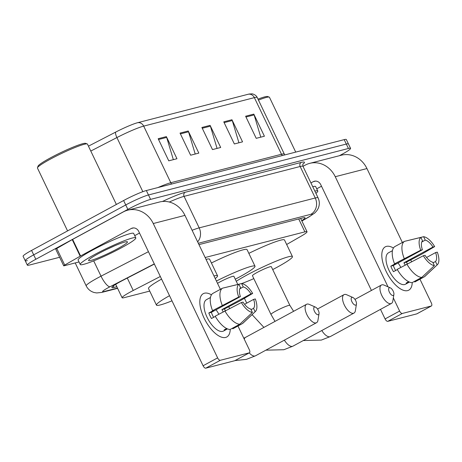 <?xml version="1.0" encoding="UTF-8"?>
<svg xmlns="http://www.w3.org/2000/svg" width="462" height="462" viewBox="0 0 462 462"><rect width="100%" height="100%" fill="white"/><g stroke="black" fill="none" stroke-linecap="round" stroke-linejoin="round"><path stroke-width="0.69" d="M160.326 276.49L133.235 290.477A18.48 1.836 154.4 0 0 130.584 291.88A18.48 1.836 154.4 0 0 122.112 297.753A18.48 1.836 154.4 0 0 124.249 297.649L149.734 291.089M286.654 244.49L300.953 236.284A18.48 1.836 154.4 0 0 307.028 231.745A18.48 1.836 154.4 0 0 304.891 231.855L205.145 257.519M154.377 264.073L122.996 280.278A18.48 1.836 154.4 0 0 120.345 281.676A18.48 1.836 154.4 0 0 111.873 287.555A18.48 1.836 154.4 0 0 114.01 287.445L116.828 286.723M59.61 257.282L29.47 265.038A18.48 1.836 -25.6 0 1 27.339 265.142A18.48 1.836 -25.6 0 1 35.811 259.269L127.859 209.373A18.48 1.836 -25.6 0 1 150.589 199.382L348.429 148.481A18.48 1.836 -25.6 0 1 350.566 148.371A18.48 1.836 -25.6 0 1 342.094 154.25L339.374 155.723M27.35 260.614A18.48 1.836 -25.6 0 1 25.219 260.718L23.1 256.3A18.48 1.836 -25.6 0 1 31.572 250.421L123.62 200.525L125.739 204.949A18.48 1.836 -25.6 0 1 148.469 194.964L346.309 144.057A18.48 1.836 -25.6 0 1 348.446 143.948A18.48 1.836 -25.6 0 0 346.309 144.057L148.469 194.964A18.48 1.836 -25.6 0 0 125.739 204.949L33.691 254.845L125.739 204.949L127.859 209.373M25.219 260.718A18.48 1.836 -25.6 0 1 33.691 254.845A18.48 1.836 -25.6 0 0 25.219 260.718L27.339 265.142M301.715 220.657A18.48 1.836 154.4 0 0 305.036 217.769A18.48 1.836 154.4 0 0 302.899 217.879L198.966 244.617M137.659 122.696L248.337 94.219A20.207 2.01 -25.6 0 1 249.272 94.011L251.946 93.867C251.282 93.607 255.769 94.219 257.213 97.494A24.642 2.449 154.4 0 0 254.366 97.638L143.688 126.114A6.162 5.475 -104.4 0 0 137.659 122.696A20.207 2.01 -25.6 0 0 115.696 132.086L88.444 146.159M123.62 200.525A18.48 1.836 -25.6 0 1 146.35 190.54L344.19 139.634A18.48 1.836 -25.6 0 1 346.327 139.53L350.566 148.371M253.811 114.114L264.408 136.226L256.214 138.334L245.617 116.222L253.811 114.114A4.926 4.383 -104.4 0 1 254.123 114.911L245.992 117.001M188.23 130.989L198.827 153.101L190.627 155.209L180.036 133.096L188.23 130.989A4.926 4.383 -104.4 0 1 188.542 131.785L180.411 133.876M166.372 136.613L176.963 158.726L168.769 160.834L158.171 138.721L166.372 136.613A4.926 4.383 -104.4 0 1 166.678 137.41L158.547 139.501M231.953 119.739L242.55 141.851L234.35 143.959L223.758 121.847L231.953 119.739A4.926 4.383 -104.4 0 1 232.265 120.536L224.128 122.626M210.095 125.364L220.686 147.476L212.491 149.584L201.894 127.472L210.095 125.364A4.926 4.383 -104.4 0 1 210.401 126.161L202.269 128.251M217.065 148.406L210.401 126.161M238.923 142.781L232.265 120.536M173.342 159.656L166.678 137.41M195.207 154.031L188.542 131.785M260.787 137.156L254.123 114.911M225.635 337.439A24.642 11.019 -118.5 0 1 212.532 330.711A24.642 11.019 -118.5 0 1 200.779 309.026A24.642 11.019 -118.5 0 1 204.447 293.208A24.642 11.019 -118.5 0 1 211.452 294.837A24.642 11.019 -118.5 0 0 204.447 293.208A24.642 11.019 -118.5 0 0 203.297 293.659A24.642 11.019 -118.5 0 0 204.718 319.363A24.642 11.019 -118.5 0 0 225.635 337.439A24.642 11.019 -118.5 0 0 230.249 329.406A24.642 11.019 -118.5 0 1 226.784 336.989A24.642 11.019 -118.5 0 1 225.635 337.439M79.025 261.948L64.056 265.8A3.078 0.306 154.4 0 1 63.704 265.817L55.758 249.232A3.078 0.306 -25.6 0 1 56.768 248.475L72.228 239.611A3.078 0.306 -25.6 0 1 72.626 239.385L123.285 211.925A24.642 21.905 75.6 0 1 127.743 210.175A24.642 21.905 75.6 0 1 153.263 223.539L217.625 357.877A3.078 1.374 61.5 0 0 220.316 360.291L205.781 368.168A3.078 1.374 -118.5 0 1 203.089 365.76L138.727 231.416A6.162 5.475 -104.4 0 0 132.346 228.078A6.162 5.475 -104.4 0 0 131.231 228.511L80.573 255.971A3.078 0.306 154.4 0 0 80.174 256.196L64.715 265.061A3.078 0.306 154.4 0 0 63.704 265.817M127.743 210.175L159.442 202.021A24.642 21.905 75.6 0 1 184.956 215.379L220.386 289.322M235.019 360.574A3.078 1.374 -118.5 0 1 234.892 360.66A3.078 1.374 -118.5 0 1 234.748 360.718L249.284 352.841L220.316 360.291M249.284 352.841A3.078 1.374 61.5 0 0 249.428 352.783A3.078 1.374 61.5 0 0 249.324 349.722L237.959 326.005M228.696 306.664L229.591 308.535M234.748 360.718L205.781 368.168M139.512 233.05L134.731 235.643M252.408 312.451L250.779 309.049A12.324 5.509 -118.5 0 1 243.047 302.119L241.366 302.546A16.02 7.161 -118.5 0 0 252.408 312.451L239.755 324.255L230.064 329.504A20.328 9.09 -118.5 0 1 215.2 316.181L241.366 302.546M240.402 296.587L238.721 297.02L212.555 310.649A20.328 9.09 -118.5 0 1 212.786 293.439L222.476 288.19L238.889 284.234L240.517 287.635A12.324 5.509 -118.5 0 0 240.402 296.587L211.33 312.347A12.324 5.509 61.5 0 0 213.652 317.336M227.448 328.88L226.877 329.187A17.868 7.987 -118.5 0 1 226.461 329.452A17.868 7.987 -118.5 0 1 225.629 329.781A17.868 7.987 -118.5 0 1 224.145 329.891L226.669 328.522M226.461 329.452L223.556 331.029A17.868 7.987 -118.5 0 1 222.719 331.358A17.868 7.987 -118.5 0 1 207.553 318.249A17.868 7.987 -118.5 0 1 206.526 299.619L209.43 298.042A17.868 7.987 -118.5 0 1 209.887 297.834M225.364 310.689A17.868 7.987 -118.5 0 0 224.428 308.974L240.073 300.814L252.662 293.434L250.982 293.867L221.916 309.621A12.324 5.509 61.5 0 1 223.175 311.856M212.555 310.649L213.663 310.366L208.818 312.993A17.868 7.987 -118.5 0 0 211.463 318.52L215.338 316.418M232.502 328.187L232.796 328.805L242.486 323.55L255.14 311.746L253.511 308.345L251.074 309.667M222.245 305.399A20.328 9.09 -118.5 0 1 222.476 288.19M239.801 288.802L243.255 286.931L241.62 283.535L225.063 287.56M244.577 304.302L253.632 299.393L255.313 298.96A16.02 7.161 -118.5 0 1 255.33 311.579L243.035 323.117A20.328 9.09 -118.5 0 1 242.486 323.55M238.721 297.02A16.02 7.161 -118.5 0 1 238.889 284.234M241.62 283.535A16.02 7.161 -118.5 0 1 252.662 293.434M243.255 286.931A12.324 5.509 -118.5 0 1 250.982 293.867M253.632 299.393A12.324 5.509 -118.5 0 1 253.511 308.345M209.43 298.042A17.868 7.987 -118.5 0 0 209.015 298.308L210.458 297.522M239.755 324.255A20.328 9.09 -118.5 0 1 224.89 310.926M216.02 309.8A12.324 5.509 -118.5 0 1 218.815 314.224M226.877 329.187L226.582 328.569M211.33 312.347L208.818 312.993M224.428 308.974L221.916 309.621M67.567 230.908L37.462 168.07A27.726 2.755 -25.6 0 1 37.468 167.758L38.046 166.135A26.49 2.633 -25.6 0 1 50.179 158.01A26.49 2.633 -25.6 0 1 85.591 143.359L87.22 143.925A27.726 2.755 -25.6 0 1 87.462 144.109L116.372 204.452M37.468 167.758A27.726 2.755 -25.6 0 1 50.167 159.251A27.726 2.755 -25.6 0 1 87.22 143.925M121.685 247.667A30.804 3.061 -25.6 0 1 80.244 264.489A30.804 3.061 -25.6 0 1 94.358 254.695A30.804 3.061 -25.6 0 1 135.799 237.872A30.804 3.061 -25.6 0 1 121.685 247.667M80.244 264.489L78.124 260.066A30.804 3.061 -25.6 0 1 92.238 250.271A30.804 3.061 -25.6 0 1 133.68 233.449L135.799 237.872M98.458 253.638A21.564 2.143 -25.6 0 1 127.275 241.718A21.564 2.143 -25.6 0 1 117.585 248.718A21.564 2.143 -25.6 0 1 97.765 258.05A21.564 2.143 -25.6 0 1 88.577 260.256A21.564 2.143 -25.6 0 1 98.458 253.638M106.572 249.503L113.698 246.258M318.254 314.743A4.314 1.929 61.5 0 0 319.028 313.698A4.314 1.929 61.5 0 0 318.093 309.95A4.314 1.929 61.5 0 0 315.465 307.126A4.314 1.929 61.5 0 0 314.547 306.999A4.314 1.929 61.5 0 0 314.483 311.365A4.314 1.929 61.5 0 0 318.254 314.743M319.028 313.698L317.937 320.357A10.476 4.684 -118.5 0 1 316.545 322.707A10.476 4.684 -118.5 0 1 316.06 322.898A10.476 4.684 -118.5 0 1 307.166 315.211A10.476 4.684 -118.5 0 1 306.566 304.291A10.476 4.684 -118.5 0 1 307.051 304.1A10.476 4.684 -118.5 0 1 309.292 304.406L315.465 307.126M171.985 300.831A33.882 3.367 -25.6 0 1 156.451 305.111A33.882 3.367 -25.6 0 1 169.519 295.692M156.451 305.111L148.504 288.525A33.882 3.367 -25.6 0 1 161.573 279.106M213.975 275.947A33.882 3.367 -25.6 0 1 217.567 275.831A33.882 3.367 -25.6 0 1 215.228 278.557M206.029 259.361A33.882 3.367 -25.6 0 1 209.621 259.246L217.567 275.831M355.688 305.111A4.314 1.929 61.5 0 0 356.462 304.065A4.314 1.929 61.5 0 0 355.532 300.317A4.314 1.929 61.5 0 0 352.904 297.493A4.314 1.929 61.5 0 0 351.98 297.366A4.314 1.929 61.5 0 0 351.923 301.732A4.314 1.929 61.5 0 0 355.688 305.111M356.462 304.065L355.37 310.724A10.476 4.684 -118.5 0 1 353.984 313.074A10.476 4.684 -118.5 0 1 353.494 313.265A10.476 4.684 -118.5 0 1 344.6 305.578A10.476 4.684 -118.5 0 1 343.999 294.658A10.476 4.684 -118.5 0 1 344.49 294.467A10.476 4.684 -118.5 0 1 346.725 294.773L352.904 297.493M237.791 284.453L233.888 276.316A10.476 1.04 154.4 0 0 219.797 282.034A10.476 1.04 154.4 0 0 217.515 283.333M216.418 281.04A33.882 3.367 -25.6 0 1 255.001 266.199A33.882 3.367 -25.6 0 1 239.472 276.975A33.882 3.367 -25.6 0 1 235.273 279.198M211.411 262.988A33.882 3.367 -25.6 0 1 247.055 249.613L255.001 266.199M393.127 295.478A4.314 1.929 61.5 0 0 393.901 294.433A4.314 1.929 61.5 0 0 392.966 290.69A4.314 1.929 61.5 0 0 390.338 287.861A4.314 1.929 61.5 0 0 389.42 287.739A4.314 1.929 61.5 0 0 389.356 292.1A4.314 1.929 61.5 0 0 393.127 295.478M393.901 294.433L392.81 301.091A10.476 4.684 -118.5 0 1 391.418 303.442A10.476 4.684 -118.5 0 1 390.933 303.632A10.476 4.684 -118.5 0 1 382.039 295.951A10.476 4.684 -118.5 0 1 381.439 285.025A10.476 4.684 -118.5 0 1 381.924 284.835A10.476 4.684 -118.5 0 1 384.165 285.141L390.338 287.861M270.975 314.431A10.476 1.04 154.4 0 1 275.779 311.099A10.476 1.04 154.4 0 1 288.658 305.44A10.476 1.04 154.4 0 1 289.87 305.382L271.327 266.684A10.476 1.04 154.4 0 0 257.236 272.401A10.476 1.04 154.4 0 0 252.437 275.733L270.975 314.431L275.017 321.39M236.273 281.289A33.882 3.367 -25.6 0 1 246.852 275.075A33.882 3.367 -25.6 0 1 292.44 256.566A33.882 3.367 -25.6 0 1 276.911 267.342A33.882 3.367 -25.6 0 1 272.707 269.565M253.817 278.621A33.882 3.367 -25.6 0 1 241.736 283.547M248.851 253.355A33.882 3.367 -25.6 0 1 284.494 239.98L292.44 256.566M407.623 290.61A24.642 11.019 -118.5 0 1 394.519 283.887A24.642 11.019 -118.5 0 1 382.767 262.197A24.642 11.019 -118.5 0 1 386.434 246.385A24.642 11.019 -118.5 0 1 393.439 248.013A24.642 11.019 -118.5 0 0 386.434 246.385A24.642 11.019 -118.5 0 0 385.285 246.829A24.642 11.019 -118.5 0 0 386.706 272.534A24.642 11.019 -118.5 0 0 407.623 290.61A24.642 11.019 -118.5 0 0 412.243 282.582A24.642 11.019 -118.5 0 1 408.772 290.159A24.642 11.019 -118.5 0 1 407.623 290.61M192.1 230.29A24.642 2.449 -25.6 0 1 199.18 227.87L315.246 198.002A24.642 2.449 -25.6 0 1 318.087 197.863L302.991 166.349L305.278 165.101A24.642 21.905 75.6 0 1 309.731 163.352A24.642 21.905 75.6 0 1 335.25 176.709L388.016 286.838M309.731 163.352L341.43 155.192A24.642 21.905 75.6 0 1 366.949 168.555L402.373 242.492M393.329 297.926L399.618 311.053A3.078 1.374 61.5 0 0 402.31 313.467L387.774 321.344A3.078 1.374 -118.5 0 1 385.083 318.93L380.497 309.361M417.007 313.744A3.078 1.374 -118.5 0 1 416.88 313.837A3.078 1.374 -118.5 0 1 416.741 313.889L431.271 306.011L402.31 313.467M431.271 306.011A3.078 1.374 61.5 0 0 431.416 305.959A3.078 1.374 61.5 0 0 431.317 302.899L419.952 279.181M410.683 259.835L411.584 261.711M416.741 313.889L387.774 321.344M371.436 290.448L320.715 184.592A6.162 5.475 -104.4 0 0 314.339 181.248A6.162 5.475 -104.4 0 0 313.224 181.687L310.932 182.929M321.5 186.226L316.724 188.814M434.396 265.621L432.767 262.22A12.324 5.509 -118.5 0 1 425.04 255.29L423.359 255.723A16.02 7.161 -118.5 0 0 434.396 265.621L421.742 277.425L412.058 282.68A20.328 9.09 -118.5 0 1 397.193 269.352L423.359 255.723M422.389 249.763L420.709 250.196L394.542 263.825A20.328 9.09 -118.5 0 1 394.773 246.616L404.464 241.36L420.882 237.41L422.511 240.812A12.324 5.509 -118.5 0 0 422.389 249.763L393.324 265.517A12.324 5.509 61.5 0 0 395.639 270.507M409.442 282.051L408.87 282.363A17.868 7.987 -118.5 0 1 408.448 282.628A17.868 7.987 -118.5 0 1 407.617 282.952A17.868 7.987 -118.5 0 1 406.138 283.067L408.662 281.699M408.448 282.628L405.544 284.205A17.868 7.987 -118.5 0 1 404.712 284.528A17.868 7.987 -118.5 0 1 389.547 271.425A17.868 7.987 -118.5 0 1 388.519 252.789L391.424 251.213A17.868 7.987 -118.5 0 1 391.874 251.01M407.351 263.86A17.868 7.987 -118.5 0 0 406.416 262.15L422.06 253.985L434.655 246.604L432.975 247.037L403.904 262.797A12.324 5.509 61.5 0 1 405.162 265.032M394.542 263.825L395.651 263.542L390.806 266.164A17.868 7.987 -118.5 0 0 393.457 271.696L397.332 269.594M414.495 281.358L414.789 281.976L424.48 276.726L437.127 264.917L435.499 261.521L433.061 262.838M404.233 258.57A20.328 9.09 -118.5 0 1 404.464 241.36M421.794 241.978L425.242 240.107L423.614 236.706L407.051 240.737M426.57 257.473L435.62 252.57L437.3 252.137A16.02 7.161 -118.5 0 1 437.323 264.755L425.023 276.288A20.328 9.09 -118.5 0 1 424.48 276.726M420.709 250.196A16.02 7.161 -118.5 0 1 420.882 237.41M423.614 236.706A16.02 7.161 -118.5 0 1 434.655 246.604M425.242 240.107A12.324 5.509 -118.5 0 1 432.975 247.037M435.62 252.57A12.324 5.509 -118.5 0 1 435.499 261.521M391.424 251.213A17.868 7.987 -118.5 0 0 391.002 251.478L392.446 250.699M421.742 277.425A20.328 9.09 -118.5 0 1 406.883 264.102M398.013 262.976A12.324 5.509 -118.5 0 1 400.802 267.394M408.87 282.363L408.575 281.745M393.324 265.517L390.806 266.164M406.416 262.15L403.904 262.797M314.836 191.077A30.804 3.061 -25.6 0 1 317.792 191.043A30.804 3.061 -25.6 0 1 315.916 193.324M312.716 186.654A30.804 3.061 -25.6 0 1 315.673 186.619L317.792 191.043M258.46 100.104A27.726 2.755 -25.6 0 1 269.207 97.095A27.726 2.755 -25.6 0 1 269.456 97.286L295.72 152.108M257.998 99.139A26.49 2.633 -25.6 0 1 267.579 96.529L269.207 97.095M127.287 278.06L133.235 290.477M298.712 218.953L304.891 231.855M113.294 285.961L114.01 287.445M154.291 263.9L110.02 286.752A12.324 1.224 154.4 0 0 108.258 287.687A12.324 1.224 154.4 0 0 104.031 291.534L117.475 288.074M104.031 291.534A12.324 10.955 -104.4 0 1 101.807 292.406L96.691 292.948L94.156 292.51C90.546 291.447 87.895 289.235 86.198 285.868A24.642 2.449 -25.6 0 1 97.494 278.037A24.642 2.449 -25.6 0 1 101.028 276.166L93.694 260.863M162.433 201.496A27.726 2.755 -25.6 0 1 185.181 192.279L301.241 162.416A27.726 2.755 -25.6 0 1 302.899 164.195M150.589 199.382L146.35 190.54M35.811 259.269L31.572 250.421M348.429 148.481L344.19 139.634M197.649 241.869A12.324 10.955 -104.4 0 0 199.18 227.87L184.078 196.356A24.642 2.449 154.4 0 0 169.306 202.027M110.02 286.752A12.324 3.523 -117.3 0 1 101.028 276.166L148.441 251.686M301.842 220.928L308.229 217.267A12.324 1.224 154.4 0 0 310.851 214.31A12.324 10.955 -104.4 0 0 315.246 198.002L300.144 166.493L184.078 196.356A3.078 2.737 75.6 0 1 185.181 192.279M303.089 163.843C302.743 163.877 302.708 164.709 302.991 166.349A24.642 2.449 154.4 0 0 300.144 166.493A3.078 2.737 75.6 0 1 301.241 162.416M310.851 214.31L198.319 243.266M301.882 221.015L309.061 216.897A12.324 7.328 -119.8 0 1 308.229 217.267M248.337 94.219A6.162 5.475 75.6 0 1 254.366 97.638L281.491 154.25A24.642 2.449 -25.6 0 1 284.332 154.106L284.806 154.914M157.94 187.555A24.642 2.449 -25.6 0 1 170.813 182.727L143.688 126.114A24.642 2.449 154.4 0 0 116.909 137.566A6.162 1.761 -117.3 0 1 115.696 132.086M142.833 191.672L116.909 137.566L90.789 151.051M171.633 184.032A6.162 5.475 -104.4 0 1 170.813 182.727L281.491 154.25A6.162 5.475 -104.4 0 0 282.311 155.555M184.956 215.379L153.263 223.539M133.535 227.922L131.231 228.511M72.626 239.385L80.573 255.971M203.089 365.76L217.625 357.877M80.174 256.196L72.228 239.611M56.768 248.475L64.715 265.061M243.803 338.201L245.518 337.376A10.476 4.684 61.5 0 0 244.259 339.148M249.232 352.887A10.476 4.684 61.5 0 0 255.012 355.983A10.476 4.684 61.5 0 0 255.503 355.792L316.545 322.707M284.378 340.142A10.476 4.684 61.5 0 0 292.452 346.35A10.476 4.684 61.5 0 0 292.937 346.159L353.984 313.074M252.194 314.518L252.431 315.015A10.476 1.04 154.4 0 0 251.726 314.963M321.812 330.509A10.476 4.684 61.5 0 0 329.885 336.717A10.476 4.684 61.5 0 0 330.376 336.527L391.418 303.442M366.949 168.555L335.25 176.709M315.523 181.092L313.224 181.687M385.083 318.93L399.618 311.053M115.696 284.355L122.112 297.753M300.658 218.451L307.028 231.745M86.198 285.868L75.208 262.93M309.061 216.897L314.905 212.884L317.019 210.487L318.278 208.229C319.71 204.753 319.652 201.293 318.087 197.863M101.807 292.406L117.608 288.34M257.213 97.494L284.332 154.106M234.892 360.66L249.428 352.783M235.031 360.585L246.437 359.355L255.503 355.792M245.518 337.376L306.566 304.291M265.875 350.173L283.876 349.722L292.937 346.159M317.515 309.014L343.999 294.658M252.431 315.015L263.912 327.408M244.41 298.267L246.737 303.13M303.309 340.54L321.309 340.09L330.376 336.527M354.949 299.382L381.439 285.025M289.87 305.382L293.618 311.307M416.88 313.837L431.416 305.959"/></g></svg>
